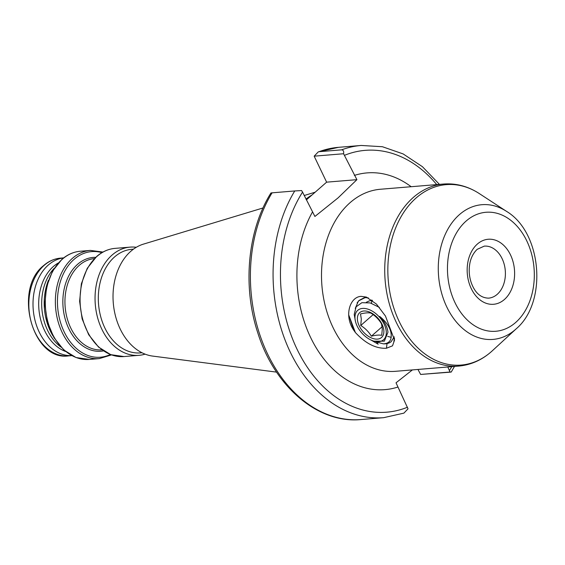 <?xml version="1.0" encoding="UTF-8"?>
<svg xmlns="http://www.w3.org/2000/svg" width="565" height="565" viewBox="0 0 565 565"><rect width="100%" height="100%" fill="white"/><g stroke="black" fill="none" stroke-linecap="round" stroke-linejoin="round"><path stroke-width="0.85" d="M394.497 338.795L393.854 341.578L394.441 338.124M361.113 296.357L366.374 297.077L376.438 304.076L385.457 316.033L394.54 340.095L392.506 345.837L386.432 348.252C375.873 348.76 365.52 343.513 355.371 332.51L353.641 330.045C343.831 315.687 349.841 296.851 361.113 296.357M355.258 308.412L358.45 300.961L365.096 297.635L368.302 297.875M65.554 351.465A46.867 33.992 -94.7 0 1 39.338 312.989A46.867 33.992 -94.7 0 1 53.357 266.503A46.867 33.992 -94.7 0 1 58.244 263M145.12 354.142A54.282 39.373 -94.7 0 1 139.011 355.321A54.282 39.373 -94.7 0 1 97.568 317.565A54.282 39.373 -94.7 0 1 112.04 255.097A54.282 39.373 -94.7 0 1 130.063 247.131A54.282 39.373 -94.7 0 1 136.285 247.293M142.02 352.765L140.403 352.899A51.973 37.7 -94.7 0 1 100.725 316.739A51.973 37.7 -94.7 0 1 114.575 256.927A51.973 37.7 -94.7 0 1 131.836 249.299L133.453 249.165M276.589 372.123L152.691 356.091A56.846 41.231 -94.7 0 1 114.66 312.473A56.846 41.231 -94.7 0 1 130.819 251.277A56.846 41.231 -94.7 0 1 143.432 244.129L263.015 207.969M305.962 199.106A96.982 70.35 -94.7 0 1 312.042 194.932M71.755 355.604A49.042 35.574 -94.7 0 1 35.122 320.793A49.042 35.574 -94.7 0 1 48.357 264.992A49.042 35.574 -94.7 0 1 63.675 257.894M407.478 407.231A131.355 95.28 -94.7 0 1 297.473 350.095A131.355 95.28 -94.7 0 1 302.55 192.107L301.569 190.553L294.746 190.956A136.575 99.066 -94.7 0 0 285.495 341.112A136.575 99.066 -94.7 0 0 383.684 417.669L403.897 413.128L408.029 408.827L396.03 382.802L412.415 369.906M302.55 192.107L314.903 216.466L338.068 197.884L356.911 179.663L343.569 153.744L314.168 156.173L326.619 182.163L306.357 199.918M353.641 330.045L348.909 315.447L355.371 332.51M376.551 342.044L378.147 344.205L371.141 340.109M447.798 366.982L450.03 372.017C451.583 371.982 451.612 372.031 450.121 372.166L420.628 374.447L417.959 369.446M420.628 374.447L450.03 372.017C451.583 371.982 451.612 372.031 450.121 372.166M314.168 156.173L318.293 151.872L319.006 151.703L341.684 149.831C343.358 150.078 343.993 151.385 343.569 153.744M294.746 190.956L272.069 192.835C270.579 192.969 270.607 193.018 272.161 192.983M53.025 335.984A49.042 35.574 -94.7 0 1 48.428 280.325M60.766 346.945A46.867 33.992 -94.7 0 1 54.261 268.248M356.911 179.663L326.619 182.163M391.22 337.347L387.689 336.394M370.873 313.081C375.322 315.828 378.861 319.395 381.488 323.773L382.307 328.936L381.728 335.328C379.2 334.812 375.739 335.094 371.36 336.189C368.747 331.825 365.209 328.258 360.745 325.489L361.325 319.098L360.505 313.935C364.87 312.848 368.331 312.558 370.873 313.081M357.384 318.851A16.526 10.022 48.8 0 1 370.365 312.424A16.526 10.022 48.8 0 1 383.875 331.267A16.526 10.022 48.8 0 1 370.894 337.693A16.526 10.022 48.8 0 1 357.384 318.851M354.947 317.707A19.57 11.872 -131.2 0 0 355.477 321.506A19.57 11.872 -131.2 0 0 372.158 340.547A19.57 11.872 -131.2 0 0 386.312 332.411A19.57 11.872 -131.2 0 0 370.315 310.1A19.57 11.872 -131.2 0 0 354.947 317.707M376.947 342.129L383.381 343.852C389.786 343.478 392.265 339.501 390.825 331.938C389.327 326.302 385.605 321.125 379.652 316.421C384.588 321.52 387.364 326.789 387.964 332.241L384.348 341.161L373.733 341.168L372.158 340.547M355.477 321.506L354.213 314.472L356.112 306.809L361.882 302.685L370.223 302.925L379.383 307.395M394.257 336.825L391.107 341.769A26.096 15.827 48.8 0 1 383.381 343.852M365.223 297.628L359.227 300.354L357.101 302.875M364.679 297.501L359.227 300.354M371.827 300.008L371.488 303.306M372.441 300.474L369.425 300.841L366.339 302.268M382.138 326.74L371.36 336.189M373.147 314.62L360.745 325.489M386.432 348.252L387.053 343.562M497.235 294.316A26.096 18.928 85.3 0 0 502.024 258.466A26.096 18.928 85.3 0 0 484.269 246.135L477.192 249.327C472.036 254.236 470.278 260.564 469.755 264.01C468.696 270.338 469.183 276.546 471.231 282.641C474.882 292.762 480.66 297.932 488.563 298.151A26.096 18.928 85.3 0 0 497.235 294.316M477.368 244.052A32.622 23.659 -94.7 0 1 510.4 254.681A32.622 23.659 -94.7 0 1 504.411 299.492A32.622 23.659 -94.7 0 1 471.387 288.863A32.622 23.659 -94.7 0 1 477.368 244.052M515.633 322.502A59.699 43.307 85.3 0 0 526.587 240.485A59.699 43.307 85.3 0 0 466.146 221.035A59.699 43.307 85.3 0 0 455.192 303.052A59.699 43.307 85.3 0 0 515.633 322.502M459.43 214.622A67.581 49.021 -94.7 0 1 506.6 211.409C541.962 232.618 547.704 302.014 516.304 328.731A67.581 49.021 -94.7 0 1 515.457 329.487A67.581 49.021 -94.7 0 1 447.035 307.473A67.581 49.021 -94.7 0 1 459.43 214.622M413.319 197.432A91.339 66.253 -94.7 0 1 443.652 184.028C456.195 183.109 468.103 186.309 479.36 193.618A90.52 65.66 85.3 0 0 416.179 197.92A90.52 65.66 85.3 0 0 399.568 322.283A90.52 65.66 85.3 0 0 491.218 351.776A90.52 65.66 85.3 0 0 492.348 350.759L491.162 351.826C481.514 360.237 470.694 364.99 458.702 366.085A91.339 66.253 -94.7 0 1 388.974 302.543A91.339 66.253 -94.7 0 1 413.319 197.432M62.298 259.208A54.282 39.373 -94.7 0 1 80.322 251.241C73.57 251.842 67.419 254.554 61.875 259.377L52.481 271.193L46.605 286.667L44.847 304.139L47.375 321.739L53.915 337.573L63.803 349.961L76.021 357.539L89.27 359.432A54.282 39.373 -94.7 0 1 47.834 321.676A54.282 39.373 -94.7 0 1 62.298 259.208M111.453 354.912L99.32 358.606A54.282 39.373 -94.7 0 1 57.884 320.842A54.282 39.373 -94.7 0 1 72.348 258.382A54.282 39.373 -94.7 0 1 90.379 250.408L80.322 251.241M110.352 354.502A52.99 38.441 -94.7 0 1 62.051 326.951A52.99 38.441 -94.7 0 1 74.036 259.377A52.99 38.441 -94.7 0 1 101.933 252.647M103.451 350.9A47.065 34.14 -94.7 0 1 65.505 320.122A47.065 34.14 -94.7 0 1 77.582 264.321A47.065 34.14 -94.7 0 1 95.718 257.336M101.954 349.855A45.779 33.208 -94.7 0 1 67.058 317.968A45.779 33.208 -94.7 0 1 79.27 265.324A45.779 33.208 -94.7 0 1 94.412 258.608M97.06 256.333A54.282 39.373 -94.7 0 1 115.083 248.367C108.332 248.967 102.18 251.679 96.636 256.503L87.243 268.319L81.367 283.792L79.609 301.265L82.13 318.865L88.677 334.706L98.564 347.087L110.782 354.665L124.032 356.564A54.282 39.373 -94.7 0 1 82.596 318.801A54.282 39.373 -94.7 0 1 97.06 256.333M44.183 265.338A49.042 35.574 -94.7 0 1 60.469 258.141C54.297 258.692 48.696 261.164 43.646 265.55C13.044 289.132 32.396 361.374 68.549 355.886A49.042 35.574 -94.7 0 1 31.11 321.775A49.042 35.574 -94.7 0 1 44.183 265.338M397.668 387.124A108.734 78.874 -94.7 0 1 310.997 338.244A108.734 78.874 -94.7 0 1 312.36 212.214M443.652 184.028L380.429 189.254A91.339 66.253 85.3 0 0 350.095 202.658A91.339 66.253 85.3 0 0 325.751 307.77A91.339 66.253 85.3 0 0 395.472 371.311L458.702 366.085M354.361 175.411A108.734 78.874 -94.7 0 1 411.143 186.711M344.558 155.297A131.355 95.28 -94.7 0 1 436.731 184.6M451.781 366.657A131.355 95.28 -94.7 0 1 449.479 370.428M341.684 149.831A136.575 99.066 -94.7 0 1 361.183 145.452L338.506 147.331L318.293 151.872M383.684 417.669L361.007 419.548A136.575 99.066 -94.7 0 1 262.817 342.983A136.575 99.066 -94.7 0 1 272.069 192.835M319.006 151.703A136.575 99.066 -94.7 0 1 338.506 147.331M102.95 252.061L90.379 250.408M130.063 247.131L115.083 248.367M304.21 195.511L315.171 192.192M506.6 211.409L479.36 193.618M516.304 328.731L492.348 350.759M63.704 257.873L60.469 258.141M451.23 372.038L454.493 366.431M439.443 184.374L422.422 166.689L403.156 153.934L382.434 146.731L361.183 145.452M361.007 419.548C318.01 423.856 274.625 386.693 257.866 333.082C242.343 286.547 247.512 230.252 270.96 192.962M71.783 355.625L68.549 355.886M139.011 355.321L124.032 356.564M99.32 358.606L89.27 359.432"/></g></svg>
